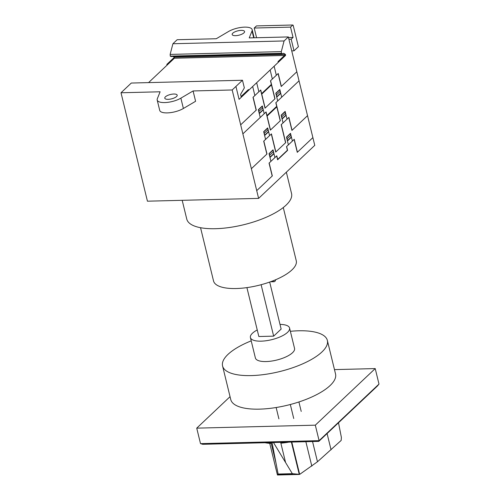 <?xml version="1.0" encoding="UTF-8"?>
<svg xmlns="http://www.w3.org/2000/svg" width="500" height="500" viewBox="0 0 500 500"><rect width="100%" height="100%" fill="white"/><g stroke="black" fill="none" stroke-linecap="round" stroke-linejoin="round"><path stroke-width="0.75" d="M277.438 474.975L269.725 443.35L277.469 475L278.125 474.031L272.056 442.656M273.519 442.619L292.331 473.675L299.725 474.35L317.475 461.763L341.169 440.438L341.388 437.469L338.506 422.769M299.15 474.456L277.469 475M292.869 474L278.144 474.369M271.975 442.656L272.188 443.531M265.419 442.819A39.031 13.731 166.3 0 0 271.212 443.438L271.025 442.681M273.769 442.612L273.919 443.212M327.088 433.55L331.062 449.837M280.681 442.438L285.562 462.456M291.406 442.169L299.275 474.438M288.312 442.244A39.031 13.731 166.3 0 1 280.869 443.194M317.444 441.419L208.406 444.156M318.8 441.381L319.094 440.65L378.994 384.069L377.45 385.981L318.8 441.381L202.681 444.3L200.506 443.631L196.731 428.144L315.319 425.163L375.219 368.581L334.475 369.606M315.319 425.163L319.094 440.65L200.506 443.631M230.05 396.669L196.731 428.144M378.994 384.069L375.219 368.581M293.731 418.494L290.325 404.5M278.906 418.862L276.144 407.519M301.219 411.419L298.913 401.962M290.375 331.312A53.931 18.975 166.3 0 1 327.356 340.412L335.538 373.975A53.931 18.975 166.3 0 1 330.081 385.569A53.931 18.975 166.3 0 1 273.156 407.969A53.931 18.975 166.3 0 1 230.744 399.519L222.569 365.962A53.931 18.975 166.3 0 1 228.019 354.369A53.931 18.975 166.3 0 1 251.213 340.863M327.356 340.412A53.931 18.975 166.3 0 1 321.9 352.006A53.931 18.975 166.3 0 1 251.25 375.588A53.931 18.975 166.3 0 1 222.569 365.962M289.569 328.025L294.544 348.413A20.15 7.094 166.3 0 1 292.5 352.75A20.15 7.094 166.3 0 1 271.231 361.119A20.15 7.094 166.3 0 1 255.381 357.962L250.413 337.569A20.15 7.094 -13.7 0 0 266.256 340.725A20.15 7.094 -13.7 0 0 287.531 332.356A20.15 7.094 -13.7 0 0 289.569 328.025A20.15 7.094 -13.7 0 0 280.012 324.412M257.238 329.969A20.15 7.094 -13.7 0 0 252.45 333.237A20.15 7.094 -13.7 0 0 250.413 337.569M272.981 280.831A3.55 1.744 88.6 0 0 274.156 281.7A3.55 1.744 88.6 0 0 275.663 279.738M246.912 287.613L258.837 336.519L273.656 336.144L281.144 329.075L269.688 282.056M273.656 336.144L261.119 284.713M283.281 207.537L296.256 260.756A42.575 14.981 166.3 0 1 291.944 269.913A42.575 14.981 166.3 0 1 247.006 287.6A42.575 14.981 166.3 0 1 213.525 280.925L200.55 227.706M293.062 37.444L290.544 27.119L292.787 25L293.163 25.281L298.387 46.706L294.019 50.831L291.188 39.212L293.062 37.444L288.494 37.562M290.544 27.119L254.225 28.038L256.588 37.725M292.787 25L256.475 25.913L254.225 28.038M291.188 39.212L288.906 39.269M294.019 50.831L291.737 50.888M286.35 172.188L291.55 193.538A53.931 18.975 166.3 0 1 286.1 205.125A53.931 18.975 166.3 0 1 229.169 227.531A53.931 18.975 166.3 0 1 186.762 219.081L182.188 200.312M168.175 99.331A6.388 2.244 -13.7 0 0 174.469 97.85A6.388 2.244 -13.7 0 0 177.188 95.162A6.388 2.244 -13.7 0 0 173.787 94.025A6.388 2.244 -13.7 0 0 165.425 96.819A6.388 2.244 -13.7 0 0 164.781 98.188A6.388 2.244 -13.7 0 0 168.175 99.331M232.812 33.163A6.388 2.244 166.3 0 1 241.175 30.369A6.388 2.244 166.3 0 1 244.575 31.506A6.388 2.244 166.3 0 1 241.856 34.188A6.388 2.244 166.3 0 1 235.562 35.675A6.388 2.244 166.3 0 1 232.169 34.531A6.388 2.244 166.3 0 1 232.812 33.163M258.612 198.394L232.181 89.975L193.081 90.956L180.869 98.162A14.194 4.994 166.3 0 1 166.306 102.487A14.194 4.994 166.3 0 1 157.194 100.037A14.194 4.994 166.3 0 1 157.325 98.75L160.113 91.788L121.006 92.769L147.438 201.188L258.612 198.394L314.769 145.35L288.337 36.931L249.231 37.912L252.031 30.944A14.194 4.994 -13.7 0 0 252.156 29.663A14.194 4.994 -13.7 0 0 243.038 27.212A14.194 4.994 -13.7 0 0 228.475 31.538L216.269 38.744L177.162 39.725L172.906 43.744L284.081 40.95L281.312 51.619L281.456 53.312L282.044 53.725L283.719 53.331L285.45 54.419L174.275 57.213L173.081 56.463M157.194 100.037L159.713 110.363A14.194 4.994 -13.7 0 0 168.825 112.812A14.194 4.994 -13.7 0 0 183.388 108.488L195.594 101.281L193.081 90.956M285.45 54.419L285.556 55.438L174.381 58.231L174.275 57.213M235.925 86.438L239.075 99.344L285.556 55.438L241.256 97.281L240.562 94.444L244.344 87.894L242.481 80.25L131.306 83.044L121.006 92.769M148.569 82.613L174.381 58.231M282.044 53.725L170.869 56.519L170.281 56.112L170.138 54.413L172.906 43.744M281.456 53.312L170.281 56.112M281.312 51.619L170.138 54.413M288.337 36.931L284.081 40.95M242.481 80.25L232.181 89.975M272.2 176.031L269.05 163.125L276.788 155.812L277.669 159.431L287.4 150.238L286.519 146.619L294.256 139.312L297.406 152.219M286.644 146.5L287.594 150.375L277.606 159.806L276.663 155.931M281.3 124.562L285.7 142.631L275.719 152.062L271.312 133.994M256.725 190.65L272.325 175.912L269.175 163.006M273.081 150.062L269.225 153.75M273.344 151.762L269.6 155.3M272.906 149.956L273.788 153.569L270.044 157.106L269.163 153.494M273.975 153.713L269.981 157.481M292.056 130.281L288.913 117.369L281.175 124.681L285.575 142.75M266.85 154.088L263.7 141.181L271.438 133.875L275.844 151.944M270.925 161.356L269.037 153.613L273.031 149.838L274.919 157.581M312.881 137.606L297.281 152.338L294.131 139.431M286.562 137.331L290.438 133.713M287.069 138.794L290.812 135.262M286.631 136.988L287.512 140.606L291.256 137.069L290.375 133.45M287.45 140.981L291.444 137.213M292.387 141.081L290.5 133.338L286.506 137.106L288.394 144.85M275.95 102.619L280.356 120.688L270.375 130.119L265.969 112.05M251.375 168.706L266.975 153.975L263.831 141.062M267.619 128.275L263.875 131.812M267.994 129.825L264.25 133.356M267.556 128.012L268.438 131.631L264.694 135.162L263.812 131.55M268.625 131.769L264.631 135.544M266.969 115.544L276.706 106.35M267.1 116.062L276.831 106.869M270.6 80.675L275.006 98.75L265.025 108.181L260.619 90.106M299.037 80.812L275.825 102.737L280.231 120.806M274.581 108.356L274.713 108.869M274.525 108.413L274.65 108.931M269.094 113.544L269.219 114.056M269.281 114L269.156 113.481M272.731 110.738L271.837 110.95L271.194 112.194M271.3 112.094L271.863 111.081L272.606 110.85M242.881 133.856L266.087 111.931L270.494 130M263.275 109.831L259.281 113.6M262.775 107.762L258.9 111.419M262.206 106.075L263.087 109.688L259.344 113.225L258.463 109.612M265.575 139.412L263.688 131.669L267.681 127.894L269.569 135.638M245 93.744L244.812 92.969M243.131 95.512L242.938 94.738M261.75 94.119L271.481 84.925M261.625 93.606L271.356 84.412M269.175 86.475L269.3 86.988M269.237 86.412L269.363 86.931M281.356 86.394L278.212 73.487L270.475 80.794L274.881 98.869M263.931 92.056L263.806 91.544M263.744 91.6L263.869 92.119M265.95 90.15L266.512 89.138L267.256 88.906M267.387 88.794L266.488 89.006L265.844 90.25M240.681 124.825L256.275 110.087L253.131 97.181M265.144 108.062L260.744 89.987L253.006 97.3L256.15 110.206M260.225 117.469L258.337 109.731L262.331 105.956L264.219 113.7M262.269 106.331L258.525 109.869M248.619 90.325L248.431 89.55L241.069 96.506M252.675 86.494L254.875 95.531M256.669 82.725L258.869 91.756M307.531 115.662L291.931 130.4L288.788 117.487M281.344 115.306L285.087 111.769M281.725 116.856L285.469 113.319M281.281 115.05L282.162 118.663L285.906 115.125L285.025 111.512M282.1 119.038L286.094 115.269M280.119 91.375L276.25 95.031M276.75 97.1L280.744 93.325M275.931 93.106L276.812 96.719L280.556 93.181L279.675 89.569M287.038 119.138L285.15 111.394L281.156 115.169L283.044 122.912M296.831 71.775L281.231 86.512L278.087 73.606M281.688 97.2L279.8 89.456L275.806 93.225L277.694 100.969M275.994 93.362L279.738 89.831M285.469 54.569L278.006 61.612L278.194 62.387M281.812 58.969L281.625 58.2M283.681 57.206L283.494 56.431M270.144 69.994L272.35 79.025M274.137 66.219L276.337 75.256M174.294 57.362L166.831 64.412L167.019 65.181M170.637 61.769L170.45 60.994M172.506 60L172.319 59.225M271.206 443.438L275.906 462.694M292.331 473.675L278.125 474.031M338.462 422.806L338.725 423.894M312.569 441.637L317.475 461.763M291.812 442.156L299.662 474.369M305.887 441.806L311.819 466.138M252.031 30.944L253.7 37.8M180.869 98.162L183.388 108.488M274.156 281.7L270.431 281.794M254.137 37.788L252.156 29.663"/></g></svg>
